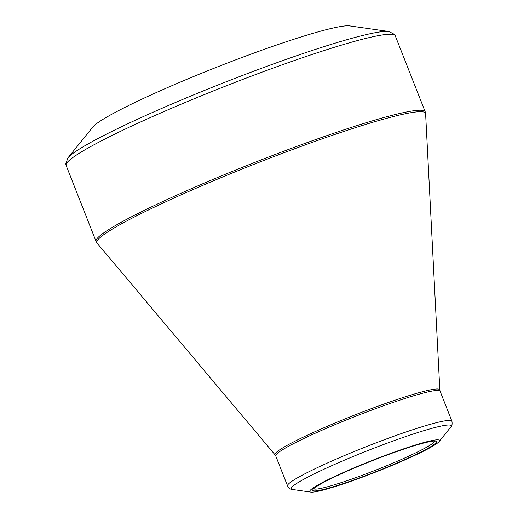 <?xml version="1.0" encoding="UTF-8"?>
<svg xmlns="http://www.w3.org/2000/svg" width="518" height="518" viewBox="0 0 518 518"><rect width="100%" height="100%" fill="white"/><g stroke="black" fill="none" stroke-linecap="round" stroke-linejoin="round"><path stroke-width="0.78" d="M173.219 85.12A139.685 12.141 -21.5 0 1 349.676 25.9L388.927 31.501A174.547 15.171 -21.5 0 0 168.421 105.504A174.547 15.171 -21.5 0 0 67.852 157.977L92.735 127.111A139.685 12.141 -21.5 0 1 173.219 85.12M350.336 469.438A69.729 6.061 -21.5 0 1 439.089 441.576A69.729 6.061 -21.5 0 1 376.845 471.626A69.729 6.061 -21.5 0 1 310.832 492.1A69.729 6.061 -21.5 0 1 350.336 469.438M397.779 462.697A66.472 5.776 -21.5 0 1 312.827 489.788A66.472 5.776 -21.5 0 1 372.507 460.612A66.472 5.776 -21.5 0 1 436.052 441.252A66.472 5.776 -21.5 0 1 397.779 462.697M313.675 488.714A65.08 5.653 158.5 0 0 396.788 461.473A65.08 5.653 158.5 0 0 434.699 441.038M66.129 165.423L96.07 241.433A176.871 15.372 -21.5 0 1 255.005 162.309A176.871 15.372 -21.5 0 1 425.2 111.784L395.26 35.781A176.871 15.372 158.5 0 0 225.065 86.299A176.871 15.372 158.5 0 0 66.129 165.423L65.76 163.934L67.852 157.977M326.541 426.618A88.559 7.699 -21.5 0 1 439.834 390.002L425.608 113.682A176.632 15.352 158.5 0 0 199.644 186.713A176.632 15.352 158.5 0 0 97.067 243.097L275.11 454.888A88.559 7.699 -21.5 0 1 326.541 426.618M275.757 455.969L287.555 485.916A88.319 7.673 -21.5 0 1 338.96 457.918A88.319 7.673 -21.5 0 1 451.903 421.179L440.106 391.232A88.319 7.673 158.5 0 0 327.162 427.972A88.319 7.673 158.5 0 0 275.757 455.969L275.11 454.888M439.089 441.576L450.705 427.175A85.994 7.472 158.5 0 0 341.239 461.532A85.994 7.472 158.5 0 0 292.515 489.484L310.832 492.1M450.705 427.175C451.987 426.126 452.382 424.125 451.903 421.179M287.555 485.916C288.843 488.196 290.501 489.387 292.515 489.484M440.106 391.232L439.834 390.002M425.608 113.682L425.2 111.784M96.07 241.433L97.067 243.097M395.26 35.781L394.515 34.428L388.927 31.501"/></g></svg>
